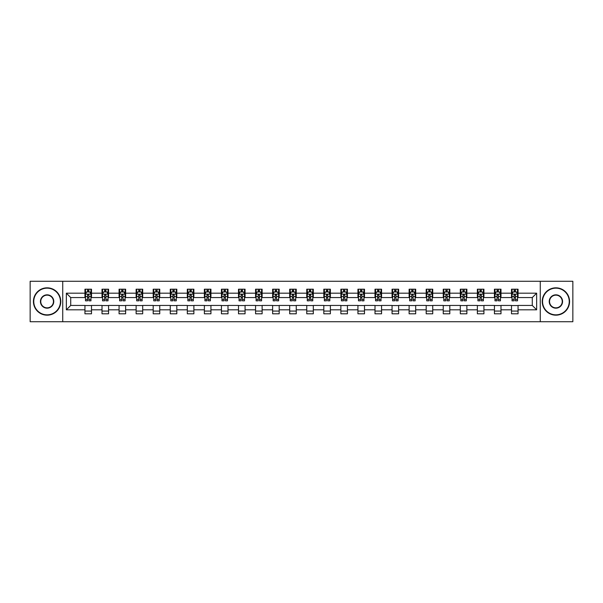 <?xml version="1.0" encoding="UTF-8"?>
<svg xmlns="http://www.w3.org/2000/svg" width="603" height="603" viewBox="0 0 603 603"><rect width="100%" height="100%" fill="white"/><g stroke="black" fill="none" stroke-linecap="round" stroke-linejoin="round"><path stroke-width="0.9" d="M540.258 321.731L572.85 321.731L572.85 281.269L540.258 281.269L540.258 321.731L62.742 321.731L62.742 281.269L30.15 281.269L30.15 321.731L62.742 321.731M540.258 281.269L62.742 281.269M518.052 293.186L518.052 289.199L511.495 289.199L511.495 293.186L500.995 293.186L500.995 289.199L494.43 289.199L494.43 293.186L483.93 293.186L483.93 289.199L477.372 289.199L477.372 293.186L466.873 293.186L466.873 289.199L460.308 289.199L460.308 293.186L449.808 293.186L449.808 289.199L443.243 289.199L443.243 293.186L432.743 293.186L432.743 289.199L426.185 289.199L426.185 293.186L415.686 293.186L415.686 289.199L409.12 289.199L409.12 293.186L398.621 293.186L398.621 289.199L392.063 289.199L392.063 293.186L381.563 293.186L381.563 289.199L374.998 289.199L374.998 293.186L364.498 293.186L364.498 289.199L357.933 289.199L357.933 293.186L347.434 293.186L347.434 289.199L340.876 289.199L340.876 293.186L330.376 293.186L330.376 289.199L323.811 289.199L323.811 293.186L313.311 293.186L313.311 289.199L306.746 289.199L306.746 293.186L296.254 293.186L296.254 289.199L289.689 289.199L289.689 293.186L279.189 293.186L279.189 289.199L272.624 289.199L272.624 293.186L262.124 293.186L262.124 289.199L255.566 289.199L255.566 293.186L245.067 293.186L245.067 289.199L238.502 289.199L238.502 293.186L228.002 293.186L228.002 289.199L221.437 289.199L221.437 293.186L210.937 293.186L210.937 289.199L204.379 289.199L204.379 293.186L193.88 293.186L193.88 289.199L187.314 289.199L187.314 293.186L176.815 293.186L176.815 289.199L170.257 289.199L170.257 293.186L159.757 293.186L159.757 289.199L153.192 289.199L153.192 293.186L142.692 293.186L142.692 289.199L136.127 289.199L136.127 293.186L125.628 293.186L125.628 289.199L119.07 289.199L119.07 293.186L108.57 293.186L108.57 289.199L102.005 289.199L102.005 293.186L91.505 293.186L91.505 289.199L84.948 289.199L84.948 293.186L66.353 293.186L66.353 309.814L70.724 305.435L84.948 305.435L84.948 313.801L91.505 313.801L91.505 305.435L102.005 305.435L102.005 313.801L108.57 313.801L108.57 305.435L119.07 305.435L119.07 313.801L125.628 313.801L125.628 305.435L136.127 305.435L136.127 313.801L142.692 313.801L142.692 305.435L153.192 305.435L153.192 313.801L159.757 313.801L159.757 305.435L170.257 305.435L170.257 313.801L176.815 313.801L176.815 305.435L187.314 305.435L187.314 313.801L193.88 313.801L193.88 305.435L204.379 305.435L204.379 313.801L210.937 313.801L210.937 305.435L221.437 305.435L221.437 313.801L228.002 313.801L228.002 305.435L238.502 305.435L238.502 313.801L245.067 313.801L245.067 305.435L255.566 305.435L255.566 313.801L262.124 313.801L262.124 305.435L272.624 305.435L272.624 313.801L279.189 313.801L279.189 305.435L289.689 305.435L289.689 313.801L296.254 313.801L296.254 305.435L306.746 305.435L306.746 313.801L313.311 313.801L313.311 305.435L323.811 305.435L323.811 313.801L330.376 313.801L330.376 305.435L340.876 305.435L340.876 313.801L347.434 313.801L347.434 305.435L357.933 305.435L357.933 313.801L364.498 313.801L364.498 305.435L374.998 305.435L374.998 313.801L381.563 313.801L381.563 305.435L392.063 305.435L392.063 313.801L398.621 313.801L398.621 305.435L409.12 305.435L409.12 313.801L415.686 313.801L415.686 305.435L426.185 305.435L426.185 313.801L432.743 313.801L432.743 305.435L443.243 305.435L443.243 313.801L449.808 313.801L449.808 305.435L460.308 305.435L460.308 313.801L466.873 313.801L466.873 305.435L477.372 305.435L477.372 313.801L483.93 313.801L483.93 305.435L494.43 305.435L494.43 313.801L500.995 313.801L500.995 305.435L511.495 305.435L511.495 313.801L518.052 313.801L518.052 305.435L532.276 305.435L532.276 297.565L518.052 297.565L518.052 293.186L536.647 293.186L536.647 309.814L518.052 309.814M511.495 309.814L500.995 309.814M494.43 309.814L483.93 309.814M477.372 309.814L466.873 309.814M460.308 309.814L449.808 309.814M443.243 309.814L432.743 309.814M426.185 309.814L415.686 309.814M409.12 309.814L398.621 309.814M392.063 309.814L381.563 309.814M374.998 309.814L364.498 309.814M357.933 309.814L347.434 309.814M340.876 309.814L330.376 309.814M323.811 309.814L313.311 309.814M306.746 309.814L296.254 309.814M289.689 309.814L279.189 309.814M272.624 309.814L262.124 309.814M255.566 309.814L245.067 309.814M238.502 309.814L228.002 309.814M221.437 309.814L210.937 309.814M204.379 309.814L193.88 309.814M187.314 309.814L176.815 309.814M170.257 309.814L159.757 309.814M153.192 309.814L142.692 309.814M136.127 309.814L125.628 309.814M119.07 309.814L108.57 309.814M102.005 309.814L91.505 309.814M84.948 309.814L66.353 309.814M511.495 293.186L511.495 297.565L500.995 297.565L500.995 293.186M494.43 293.186L494.43 297.565L483.93 297.565L483.93 293.186M477.372 293.186L477.372 297.565L466.873 297.565L466.873 293.186M460.308 293.186L460.308 297.565L449.808 297.565L449.808 293.186M443.243 293.186L443.243 297.565L432.743 297.565L432.743 293.186M426.185 293.186L426.185 297.565L415.686 297.565L415.686 293.186M409.12 293.186L409.12 297.565L398.621 297.565L398.621 293.186M392.063 293.186L392.063 297.565L381.563 297.565L381.563 293.186M374.998 293.186L374.998 297.565L364.498 297.565L364.498 293.186M357.933 293.186L357.933 297.565L347.434 297.565L347.434 293.186M340.876 293.186L340.876 297.565L330.376 297.565L330.376 293.186M323.811 293.186L323.811 297.565L313.311 297.565L313.311 293.186M306.746 293.186L306.746 297.565L296.254 297.565L296.254 293.186M289.689 293.186L289.689 297.565L279.189 297.565L279.189 293.186M272.624 293.186L272.624 297.565L262.124 297.565L262.124 293.186M255.566 293.186L255.566 297.565L245.067 297.565L245.067 293.186M238.502 293.186L238.502 297.565L228.002 297.565L228.002 293.186M221.437 293.186L221.437 297.565L210.937 297.565L210.937 293.186M204.379 293.186L204.379 297.565L193.88 297.565L193.88 293.186M187.314 293.186L187.314 297.565L176.815 297.565L176.815 293.186M170.257 293.186L170.257 297.565L159.757 297.565L159.757 293.186M153.192 293.186L153.192 297.565L142.692 297.565L142.692 293.186M136.127 293.186L136.127 297.565L125.628 297.565L125.628 293.186M119.07 293.186L119.07 297.565L108.57 297.565L108.57 293.186M102.005 293.186L102.005 297.565L91.505 297.565L91.505 293.186M84.948 293.186L84.948 297.565L70.724 297.565L66.353 293.186M70.724 297.565L70.724 305.435M536.647 309.814L532.276 305.435M532.276 297.565L536.647 293.186M84.948 291.927L85.49 291.927M87.571 291.927L88.882 291.927M90.963 291.927L91.505 291.927M84.948 297.452L85.49 297.452M87.571 297.452L88.882 297.452M90.963 297.452L91.505 297.452M84.948 305.548L91.505 305.548M84.948 311.073L91.505 311.073M102.005 305.548L108.57 305.548M102.005 311.073L108.57 311.073M102.005 291.927L102.555 291.927M104.628 291.927L105.947 291.927M108.02 291.927L108.57 291.927M102.005 297.452L102.555 297.452M104.628 297.452L105.947 297.452M108.02 297.452L108.57 297.452M119.07 305.548L125.628 305.548M119.07 311.073L125.628 311.073M119.07 291.927L119.613 291.927M121.693 291.927L123.004 291.927M125.085 291.927L125.628 291.927M119.07 297.452L119.613 297.452M121.693 297.452L123.004 297.452M125.085 297.452L125.628 297.452M136.127 305.548L142.692 305.548M136.127 311.073L142.692 311.073M136.127 291.927L136.677 291.927M138.758 291.927L140.069 291.927M142.15 291.927L142.692 291.927M136.127 297.452L136.677 297.452M138.758 297.452L140.069 297.452M142.15 297.452L142.692 297.452M153.192 305.548L159.757 305.548M153.192 311.073L159.757 311.073M153.192 291.927L153.742 291.927M155.815 291.927L157.127 291.927M159.207 291.927L159.757 291.927M153.192 297.452L153.742 297.452M155.815 297.452L157.127 297.452M159.207 297.452L159.757 297.452M170.257 305.548L176.815 305.548M170.257 311.073L176.815 311.073M170.257 291.927L170.8 291.927M172.88 291.927L174.192 291.927M176.272 291.927L176.815 291.927M170.257 297.452L170.8 297.452M172.88 297.452L174.192 297.452M176.272 297.452L176.815 297.452M187.314 305.548L193.88 305.548M187.314 311.073L193.88 311.073M187.314 291.927L187.865 291.927M189.945 291.927L191.257 291.927M193.329 291.927L193.88 291.927M187.314 297.452L187.865 297.452M189.945 297.452L191.257 297.452M193.329 297.452L193.88 297.452M204.379 305.548L210.937 305.548M204.379 311.073L210.937 311.073M204.379 291.927L204.922 291.927M207.002 291.927L208.314 291.927M210.394 291.927L210.937 291.927M204.379 297.452L204.922 297.452M207.002 297.452L208.314 297.452M210.394 297.452L210.937 297.452M221.437 305.548L228.002 305.548M221.437 311.073L228.002 311.073M221.437 291.927L221.987 291.927M224.067 291.927L225.379 291.927M227.459 291.927L228.002 291.927M221.437 297.452L221.987 297.452M224.067 297.452L225.379 297.452M227.459 297.452L228.002 297.452M238.502 305.548L245.067 305.548M238.502 311.073L245.067 311.073M238.502 291.927L239.052 291.927M241.125 291.927L242.436 291.927M244.516 291.927L245.067 291.927M238.502 297.452L239.052 297.452M241.125 297.452L242.436 297.452M244.516 297.452L245.067 297.452M255.566 305.548L262.124 305.548M255.566 311.073L262.124 311.073M255.566 291.927L256.109 291.927M258.19 291.927L259.501 291.927M261.581 291.927L262.124 291.927M255.566 297.452L256.109 297.452M258.19 297.452L259.501 297.452M261.581 297.452L262.124 297.452M272.624 305.548L279.189 305.548M272.624 311.073L279.189 311.073M272.624 291.927L273.174 291.927M275.254 291.927L276.566 291.927M278.639 291.927L279.189 291.927M272.624 297.452L273.174 297.452M275.254 297.452L276.566 297.452M278.639 297.452L279.189 297.452M289.689 305.548L296.254 305.548M289.689 311.073L296.254 311.073M289.689 291.927L290.231 291.927M292.312 291.927L293.623 291.927M295.704 291.927L296.254 291.927M289.689 297.452L290.231 297.452M292.312 297.452L293.623 297.452M295.704 297.452L296.254 297.452M306.746 305.548L313.311 305.548M306.746 311.073L313.311 311.073M306.746 291.927L307.296 291.927M309.377 291.927L310.688 291.927M312.769 291.927L313.311 291.927M306.746 297.452L307.296 297.452M309.377 297.452L310.688 297.452M312.769 297.452L313.311 297.452M323.811 305.548L330.376 305.548M323.811 311.073L330.376 311.073M323.811 291.927L324.361 291.927M326.434 291.927L327.746 291.927M329.826 291.927L330.376 291.927M323.811 297.452L324.361 297.452M326.434 297.452L327.746 297.452M329.826 297.452L330.376 297.452M340.876 305.548L347.434 305.548M340.876 311.073L347.434 311.073M340.876 291.927L341.419 291.927M343.499 291.927L344.81 291.927M346.891 291.927L347.434 291.927M340.876 297.452L341.419 297.452M343.499 297.452L344.81 297.452M346.891 297.452L347.434 297.452M357.933 305.548L364.498 305.548M357.933 311.073L364.498 311.073M357.933 291.927L358.484 291.927M360.564 291.927L361.875 291.927M363.948 291.927L364.498 291.927M357.933 297.452L358.484 297.452M360.564 297.452L361.875 297.452M363.948 297.452L364.498 297.452M374.998 305.548L381.563 305.548M374.998 311.073L381.563 311.073M374.998 291.927L375.541 291.927M377.621 291.927L378.933 291.927M381.013 291.927L381.563 291.927M374.998 297.452L375.541 297.452M377.621 297.452L378.933 297.452M381.013 297.452L381.563 297.452M392.063 305.548L398.621 305.548M392.063 311.073L398.621 311.073M392.063 291.927L392.606 291.927M394.686 291.927L395.998 291.927M398.078 291.927L398.621 291.927M392.063 297.452L392.606 297.452M394.686 297.452L395.998 297.452M398.078 297.452L398.621 297.452M409.12 305.548L415.686 305.548M409.12 311.073L415.686 311.073M409.12 291.927L409.671 291.927M411.743 291.927L413.055 291.927M415.135 291.927L415.686 291.927M409.12 297.452L409.671 297.452M411.743 297.452L413.055 297.452M415.135 297.452L415.686 297.452M426.185 305.548L432.743 305.548M426.185 311.073L432.743 311.073M426.185 291.927L426.728 291.927M428.808 291.927L430.12 291.927M432.2 291.927L432.743 291.927M426.185 297.452L426.728 297.452M428.808 297.452L430.12 297.452M432.2 297.452L432.743 297.452M443.243 305.548L449.808 305.548M443.243 311.073L449.808 311.073M443.243 291.927L443.793 291.927M445.873 291.927L447.185 291.927M449.258 291.927L449.808 291.927M443.243 297.452L443.793 297.452M445.873 297.452L447.185 297.452M449.258 297.452L449.808 297.452M460.308 305.548L466.873 305.548M460.308 311.073L466.873 311.073M460.308 291.927L460.85 291.927M462.931 291.927L464.242 291.927M466.323 291.927L466.873 291.927M460.308 297.452L460.85 297.452M462.931 297.452L464.242 297.452M466.323 297.452L466.873 297.452M477.372 305.548L483.93 305.548M477.372 311.073L483.93 311.073M477.372 291.927L477.915 291.927M479.996 291.927L481.307 291.927M483.387 291.927L483.93 291.927M477.372 297.452L477.915 297.452M479.996 297.452L481.307 297.452M483.387 297.452L483.93 297.452M494.43 305.548L500.995 305.548M494.43 311.073L500.995 311.073M494.43 291.927L494.98 291.927M497.053 291.927L498.372 291.927M500.445 291.927L500.995 291.927M494.43 297.452L494.98 297.452M497.053 297.452L498.372 297.452M500.445 297.452L500.995 297.452M511.495 305.548L518.052 305.548M511.495 311.073L518.052 311.073M511.495 291.927L512.037 291.927M514.118 291.927L515.429 291.927M517.51 291.927L518.052 291.927M511.495 297.452L512.037 297.452M514.118 297.452L515.429 297.452M517.51 297.452L518.052 297.452M88.882 290.616L87.571 290.616M90.963 299.472L88.882 299.472L88.882 300.844L90.963 300.844L90.963 294.174L89.87 291.988L86.583 291.988L85.49 294.174L85.49 300.844L87.571 300.844L87.571 299.472L85.49 299.472M85.49 294.174L85.49 289.199M90.963 294.174L90.963 289.199M87.571 291.988L87.571 289.199M88.882 289.199L88.882 291.988M88.882 299.472L88.882 294.995L87.571 294.995L87.571 299.472M47.102 288.159A13.341 13.341 0 0 0 33.76 301.5A13.341 13.341 0 0 0 47.102 314.841A13.341 13.341 0 0 0 60.443 301.5A13.341 13.341 0 0 0 47.102 288.159M47.102 315.173A13.673 13.673 0 0 1 33.429 301.5A13.673 13.673 0 0 1 47.102 287.827A13.673 13.673 0 0 1 60.775 301.5A13.673 13.673 0 0 1 47.102 315.173M47.102 294.829A6.671 6.671 0 0 1 53.773 301.5A6.671 6.671 0 0 1 47.102 308.171A6.671 6.671 0 0 1 40.431 301.5A6.671 6.671 0 0 1 47.102 294.829M47.102 307.847A6.347 6.347 0 0 0 53.448 301.5A6.347 6.347 0 0 0 47.102 295.153A6.347 6.347 0 0 0 40.755 301.5A6.347 6.347 0 0 0 47.102 307.847M555.898 288.159A13.341 13.341 0 0 0 542.557 301.5A13.341 13.341 0 0 0 555.898 314.841A13.341 13.341 0 0 0 569.24 301.5A13.341 13.341 0 0 0 555.898 288.159M555.898 315.173A13.673 13.673 0 0 1 542.225 301.5A13.673 13.673 0 0 1 555.898 287.827A13.673 13.673 0 0 1 569.571 301.5A13.673 13.673 0 0 1 555.898 315.173M555.898 294.829A6.671 6.671 0 0 1 562.569 301.5A6.671 6.671 0 0 1 555.898 308.171A6.671 6.671 0 0 1 549.227 301.5A6.671 6.671 0 0 1 555.898 294.829M555.898 307.847A6.347 6.347 0 0 0 562.245 301.5A6.347 6.347 0 0 0 555.898 295.153A6.347 6.347 0 0 0 549.552 301.5A6.347 6.347 0 0 0 555.898 307.847M105.947 290.616L104.628 290.616M108.02 299.472L105.947 299.472L105.947 300.844L108.02 300.844L108.02 294.174L106.927 291.988L103.648 291.988L102.555 294.174L102.555 300.844L104.628 300.844L104.628 299.472L102.555 299.472M102.555 294.174L102.555 289.199M108.02 294.174L108.02 289.199M104.628 291.988L104.628 289.199M105.947 289.199L105.947 291.988M105.947 299.472L105.947 294.995L104.628 294.995L104.628 299.472M123.004 290.616L121.693 290.616M125.085 299.472L123.004 299.472L123.004 300.844L125.085 300.844L125.085 294.174L123.992 291.988L120.713 291.988L119.613 294.174L119.613 300.844L121.693 300.844L121.693 299.472L119.613 299.472M119.613 294.174L119.613 289.199M125.085 294.174L125.085 289.199M121.693 291.988L121.693 289.199M123.004 289.199L123.004 291.988M123.004 299.472L123.004 294.995L121.693 294.995L121.693 299.472M140.069 290.616L138.758 290.616M142.15 299.472L140.069 299.472L140.069 300.844L142.15 300.844L142.15 294.174L141.049 291.988L137.77 291.988L136.677 294.174L136.677 300.844L138.758 300.844L138.758 299.472L136.677 299.472M136.677 294.174L136.677 289.199M142.15 294.174L142.15 289.199M138.758 291.988L138.758 289.199M140.069 289.199L140.069 291.988M140.069 299.472L140.069 294.995L138.758 294.995L138.758 299.472M157.127 290.616L155.815 290.616M159.207 299.472L157.127 299.472L157.127 300.844L159.207 300.844L159.207 294.174L158.114 291.988L154.835 291.988L153.742 294.174L153.742 300.844L155.815 300.844L155.815 299.472L153.742 299.472M153.742 294.174L153.742 289.199M159.207 294.174L159.207 289.199M155.815 291.988L155.815 289.199M157.127 289.199L157.127 291.988M157.127 299.472L157.127 294.995L155.815 294.995L155.815 299.472M174.192 290.616L172.88 290.616M176.272 299.472L174.192 299.472L174.192 300.844L176.272 300.844L176.272 294.174L175.179 291.988L171.893 291.988L170.8 294.174L170.8 300.844L172.88 300.844L172.88 299.472L170.8 299.472M170.8 294.174L170.8 289.199M176.272 294.174L176.272 289.199M172.88 291.988L172.88 289.199M174.192 289.199L174.192 291.988M174.192 299.472L174.192 294.995L172.88 294.995L172.88 299.472M191.257 290.616L189.945 290.616M193.329 299.472L191.257 299.472L191.257 300.844L193.329 300.844L193.329 294.174L192.236 291.988L188.958 291.988L187.865 294.174L187.865 300.844L189.945 300.844L189.945 299.472L187.865 299.472M187.865 294.174L187.865 289.199M193.329 294.174L193.329 289.199M189.945 291.988L189.945 289.199M191.257 289.199L191.257 291.988M191.257 299.472L191.257 294.995L189.945 294.995L189.945 299.472M208.314 290.616L207.002 290.616M210.394 299.472L208.314 299.472L208.314 300.844L210.394 300.844L210.394 294.174L209.301 291.988L206.022 291.988L204.922 294.174L204.922 300.844L207.002 300.844L207.002 299.472L204.922 299.472M204.922 294.174L204.922 289.199M210.394 294.174L210.394 289.199M207.002 291.988L207.002 289.199M208.314 289.199L208.314 291.988M208.314 299.472L208.314 294.995L207.002 294.995L207.002 299.472M225.379 290.616L224.067 290.616M227.459 299.472L225.379 299.472L225.379 300.844L227.459 300.844L227.459 294.174L226.359 291.988L223.08 291.988L221.987 294.174L221.987 300.844L224.067 300.844L224.067 299.472L221.987 299.472M221.987 294.174L221.987 289.199M227.459 294.174L227.459 289.199M224.067 291.988L224.067 289.199M225.379 289.199L225.379 291.988M225.379 299.472L225.379 294.995L224.067 294.995L224.067 299.472M242.436 290.616L241.125 290.616M244.516 299.472L242.436 299.472L242.436 300.844L244.516 300.844L244.516 294.174L243.424 291.988L240.145 291.988L239.052 294.174L239.052 300.844L241.125 300.844L241.125 299.472L239.052 299.472M239.052 294.174L239.052 289.199M244.516 294.174L244.516 289.199M241.125 291.988L241.125 289.199M242.436 289.199L242.436 291.988M242.436 299.472L242.436 294.995L241.125 294.995L241.125 299.472M259.501 290.616L258.19 290.616M261.581 299.472L259.501 299.472L259.501 300.844L261.581 300.844L261.581 294.174L260.488 291.988L257.202 291.988L256.109 294.174L256.109 300.844L258.19 300.844L258.19 299.472L256.109 299.472M256.109 294.174L256.109 289.199M261.581 294.174L261.581 289.199M258.19 291.988L258.19 289.199M259.501 289.199L259.501 291.988M259.501 299.472L259.501 294.995L258.19 294.995L258.19 299.472M276.566 290.616L275.254 290.616M278.639 299.472L276.566 299.472L276.566 300.844L278.639 300.844L278.639 294.174L277.546 291.988L274.267 291.988L273.174 294.174L273.174 300.844L275.254 300.844L275.254 299.472L273.174 299.472M273.174 294.174L273.174 289.199M278.639 294.174L278.639 289.199M275.254 291.988L275.254 289.199M276.566 289.199L276.566 291.988M276.566 299.472L276.566 294.995L275.254 294.995L275.254 299.472M293.623 290.616L292.312 290.616M295.704 299.472L293.623 299.472L293.623 300.844L295.704 300.844L295.704 294.174L294.611 291.988L291.332 291.988L290.231 294.174L290.231 300.844L292.312 300.844L292.312 299.472L290.231 299.472M290.231 294.174L290.231 289.199M295.704 294.174L295.704 289.199M292.312 291.988L292.312 289.199M293.623 289.199L293.623 291.988M293.623 299.472L293.623 294.995L292.312 294.995L292.312 299.472M310.688 290.616L309.377 290.616M312.769 299.472L310.688 299.472L310.688 300.844L312.769 300.844L312.769 294.174L311.668 291.988L308.389 291.988L307.296 294.174L307.296 300.844L309.377 300.844L309.377 299.472L307.296 299.472M307.296 294.174L307.296 289.199M312.769 294.174L312.769 289.199M309.377 291.988L309.377 289.199M310.688 289.199L310.688 291.988M310.688 299.472L310.688 294.995L309.377 294.995L309.377 299.472M327.746 290.616L326.434 290.616M329.826 299.472L327.746 299.472L327.746 300.844L329.826 300.844L329.826 294.174L328.733 291.988L325.454 291.988L324.361 294.174L324.361 300.844L326.434 300.844L326.434 299.472L324.361 299.472M324.361 294.174L324.361 289.199M329.826 294.174L329.826 289.199M326.434 291.988L326.434 289.199M327.746 289.199L327.746 291.988M327.746 299.472L327.746 294.995L326.434 294.995L326.434 299.472M344.81 290.616L343.499 290.616M346.891 299.472L344.81 299.472L344.81 300.844L346.891 300.844L346.891 294.174L345.798 291.988L342.512 291.988L341.419 294.174L341.419 300.844L343.499 300.844L343.499 299.472L341.419 299.472M341.419 294.174L341.419 289.199M346.891 294.174L346.891 289.199M343.499 291.988L343.499 289.199M344.81 289.199L344.81 291.988M344.81 299.472L344.81 294.995L343.499 294.995L343.499 299.472M361.875 290.616L360.564 290.616M363.948 299.472L361.875 299.472L361.875 300.844L363.948 300.844L363.948 294.174L362.855 291.988L359.576 291.988L358.484 294.174L358.484 300.844L360.564 300.844L360.564 299.472L358.484 299.472M358.484 294.174L358.484 289.199M363.948 294.174L363.948 289.199M360.564 291.988L360.564 289.199M361.875 289.199L361.875 291.988M361.875 299.472L361.875 294.995L360.564 294.995L360.564 299.472M378.933 290.616L377.621 290.616M381.013 299.472L378.933 299.472L378.933 300.844L381.013 300.844L381.013 294.174L379.92 291.988L376.641 291.988L375.541 294.174L375.541 300.844L377.621 300.844L377.621 299.472L375.541 299.472M375.541 294.174L375.541 289.199M381.013 294.174L381.013 289.199M377.621 291.988L377.621 289.199M378.933 289.199L378.933 291.988M378.933 299.472L378.933 294.995L377.621 294.995L377.621 299.472M395.998 290.616L394.686 290.616M398.078 299.472L395.998 299.472L395.998 300.844L398.078 300.844L398.078 294.174L396.978 291.988L393.699 291.988L392.606 294.174L392.606 300.844L394.686 300.844L394.686 299.472L392.606 299.472M392.606 294.174L392.606 289.199M398.078 294.174L398.078 289.199M394.686 291.988L394.686 289.199M395.998 289.199L395.998 291.988M395.998 299.472L395.998 294.995L394.686 294.995L394.686 299.472M413.055 290.616L411.743 290.616M415.135 299.472L413.055 299.472L413.055 300.844L415.135 300.844L415.135 294.174L414.042 291.988L410.764 291.988L409.671 294.174L409.671 300.844L411.743 300.844L411.743 299.472L409.671 299.472M409.671 294.174L409.671 289.199M415.135 294.174L415.135 289.199M411.743 291.988L411.743 289.199M413.055 289.199L413.055 291.988M413.055 299.472L413.055 294.995L411.743 294.995L411.743 299.472M430.12 290.616L428.808 290.616M432.2 299.472L430.12 299.472L430.12 300.844L432.2 300.844L432.2 294.174L431.107 291.988L427.821 291.988L426.728 294.174L426.728 300.844L428.808 300.844L428.808 299.472L426.728 299.472M426.728 294.174L426.728 289.199M432.2 294.174L432.2 289.199M428.808 291.988L428.808 289.199M430.12 289.199L430.12 291.988M430.12 299.472L430.12 294.995L428.808 294.995L428.808 299.472M447.185 290.616L445.873 290.616M449.258 299.472L447.185 299.472L447.185 300.844L449.258 300.844L449.258 294.174L448.165 291.988L444.886 291.988L443.793 294.174L443.793 300.844L445.873 300.844L445.873 299.472L443.793 299.472M443.793 294.174L443.793 289.199M449.258 294.174L449.258 289.199M445.873 291.988L445.873 289.199M447.185 289.199L447.185 291.988M447.185 299.472L447.185 294.995L445.873 294.995L445.873 299.472M464.242 290.616L462.931 290.616M466.323 299.472L464.242 299.472L464.242 300.844L466.323 300.844L466.323 294.174L465.23 291.988L461.951 291.988L460.85 294.174L460.85 300.844L462.931 300.844L462.931 299.472L460.85 299.472M460.85 294.174L460.85 289.199M466.323 294.174L466.323 289.199M462.931 291.988L462.931 289.199M464.242 289.199L464.242 291.988M464.242 299.472L464.242 294.995L462.931 294.995L462.931 299.472M481.307 290.616L479.996 290.616M483.387 299.472L481.307 299.472L481.307 300.844L483.387 300.844L483.387 294.174L482.287 291.988L479.008 291.988L477.915 294.174L477.915 300.844L479.996 300.844L479.996 299.472L477.915 299.472M477.915 294.174L477.915 289.199M483.387 294.174L483.387 289.199M479.996 291.988L479.996 289.199M481.307 289.199L481.307 291.988M481.307 299.472L481.307 294.995L479.996 294.995L479.996 299.472M498.372 290.616L497.053 290.616M500.445 299.472L498.372 299.472L498.372 300.844L500.445 300.844L500.445 294.174L499.352 291.988L496.073 291.988L494.98 294.174L494.98 300.844L497.053 300.844L497.053 299.472L494.98 299.472M494.98 294.174L494.98 289.199M500.445 294.174L500.445 289.199M497.053 291.988L497.053 289.199M498.372 289.199L498.372 291.988M498.372 299.472L498.372 294.995L497.053 294.995L497.053 299.472M515.429 290.616L514.118 290.616M517.51 299.472L515.429 299.472L515.429 300.844L517.51 300.844L517.51 294.174L516.417 291.988L513.13 291.988L512.037 294.174L512.037 300.844L514.118 300.844L514.118 299.472L512.037 299.472M512.037 294.174L512.037 289.199M517.51 294.174L517.51 289.199M514.118 291.988L514.118 289.199M515.429 289.199L515.429 291.988M515.429 299.472L515.429 294.995L514.118 294.995L514.118 299.472M90.932 294.121L85.52 294.121M85.49 292.116L86.523 292.116M89.93 292.116L90.963 292.116M87.571 296.54L85.49 296.54M90.963 296.54L88.882 296.54M88.882 291.317L87.571 291.317M107.997 294.121L102.578 294.121M102.555 292.116L103.58 292.116M106.995 292.116L108.02 292.116M104.628 296.54L102.555 296.54M108.02 296.54L105.947 296.54M105.947 291.317L104.628 291.317M125.055 294.121L119.643 294.121M119.613 292.116L120.645 292.116M124.06 292.116L125.085 292.116M121.693 296.54L119.613 296.54M125.085 296.54L123.004 296.54M123.004 291.317L121.693 291.317M142.12 294.121L136.708 294.121M136.677 292.116L137.703 292.116M141.117 292.116L142.15 292.116M138.758 296.54L136.677 296.54M142.15 296.54L140.069 296.54M140.069 291.317L138.758 291.317M159.184 294.121L153.765 294.121M153.742 292.116L154.767 292.116M158.182 292.116L159.207 292.116M155.815 296.54L153.742 296.54M159.207 296.54L157.127 296.54M157.127 291.317L155.815 291.317M176.242 294.121L170.83 294.121M170.8 292.116L171.832 292.116M175.239 292.116L176.272 292.116M172.88 296.54L170.8 296.54M176.272 296.54L174.192 296.54M174.192 291.317L172.88 291.317M193.307 294.121L187.887 294.121M187.865 292.116L188.89 292.116M192.304 292.116L193.329 292.116M189.945 296.54L187.865 296.54M193.329 296.54L191.257 296.54M191.257 291.317L189.945 291.317M210.364 294.121L204.952 294.121M204.922 292.116L205.955 292.116M209.369 292.116L210.394 292.116M207.002 296.54L204.922 296.54M210.394 296.54L208.314 296.54M208.314 291.317L207.002 291.317M227.429 294.121L222.017 294.121M221.987 292.116L223.012 292.116M226.427 292.116L227.459 292.116M224.067 296.54L221.987 296.54M227.459 296.54L225.379 296.54M225.379 291.317L224.067 291.317M244.494 294.121L239.074 294.121M239.052 292.116L240.077 292.116M243.491 292.116L244.516 292.116M241.125 296.54L239.052 296.54M244.516 296.54L242.436 296.54M242.436 291.317L241.125 291.317M261.551 294.121L256.139 294.121M256.109 292.116L257.142 292.116M260.549 292.116L261.581 292.116M258.19 296.54L256.109 296.54M261.581 296.54L259.501 296.54M259.501 291.317L258.19 291.317M278.616 294.121L273.197 294.121M273.174 292.116L274.199 292.116M277.614 292.116L278.639 292.116M275.254 296.54L273.174 296.54M278.639 296.54L276.566 296.54M276.566 291.317L275.254 291.317M295.674 294.121L290.262 294.121M290.231 292.116L291.264 292.116M294.679 292.116L295.704 292.116M292.312 296.54L290.231 296.54M295.704 296.54L293.623 296.54M293.623 291.317L292.312 291.317M312.738 294.121L307.326 294.121M307.296 292.116L308.321 292.116M311.736 292.116L312.769 292.116M309.377 296.54L307.296 296.54M312.769 296.54L310.688 296.54M310.688 291.317L309.377 291.317M329.803 294.121L324.384 294.121M324.361 292.116L325.386 292.116M328.801 292.116L329.826 292.116M326.434 296.54L324.361 296.54M329.826 296.54L327.746 296.54M327.746 291.317L326.434 291.317M346.861 294.121L341.449 294.121M341.419 292.116L342.451 292.116M345.858 292.116L346.891 292.116M343.499 296.54L341.419 296.54M346.891 296.54L344.81 296.54M344.81 291.317L343.499 291.317M363.926 294.121L358.506 294.121M358.484 292.116L359.509 292.116M362.923 292.116L363.948 292.116M360.564 296.54L358.484 296.54M363.948 296.54L361.875 296.54M361.875 291.317L360.564 291.317M380.983 294.121L375.571 294.121M375.541 292.116L376.574 292.116M379.988 292.116L381.013 292.116M377.621 296.54L375.541 296.54M381.013 296.54L378.933 296.54M378.933 291.317L377.621 291.317M398.048 294.121L392.636 294.121M392.606 292.116L393.631 292.116M397.045 292.116L398.078 292.116M394.686 296.54L392.606 296.54M398.078 296.54L395.998 296.54M395.998 291.317L394.686 291.317M415.113 294.121L409.693 294.121M409.671 292.116L410.696 292.116M414.11 292.116L415.135 292.116M411.743 296.54L409.671 296.54M415.135 296.54L413.055 296.54M413.055 291.317L411.743 291.317M432.17 294.121L426.758 294.121M426.728 292.116L427.761 292.116M431.168 292.116L432.2 292.116M428.808 296.54L426.728 296.54M432.2 296.54L430.12 296.54M430.12 291.317L428.808 291.317M449.235 294.121L443.816 294.121M443.793 292.116L444.818 292.116M448.233 292.116L449.258 292.116M445.873 296.54L443.793 296.54M449.258 296.54L447.185 296.54M447.185 291.317L445.873 291.317M466.292 294.121L460.88 294.121M460.85 292.116L461.883 292.116M465.297 292.116L466.323 292.116M462.931 296.54L460.85 296.54M466.323 296.54L464.242 296.54M464.242 291.317L462.931 291.317M483.357 294.121L477.945 294.121M477.915 292.116L478.94 292.116M482.355 292.116L483.387 292.116M479.996 296.54L477.915 296.54M483.387 296.54L481.307 296.54M481.307 291.317L479.996 291.317M500.422 294.121L495.003 294.121M494.98 292.116L496.005 292.116M499.42 292.116L500.445 292.116M497.053 296.54L494.98 296.54M500.445 296.54L498.372 296.54M498.372 291.317L497.053 291.317M517.48 294.121L512.068 294.121M512.037 292.116L513.07 292.116M516.477 292.116L517.51 292.116M514.118 296.54L512.037 296.54M517.51 296.54L515.429 296.54M515.429 291.317L514.118 291.317"/></g></svg>
